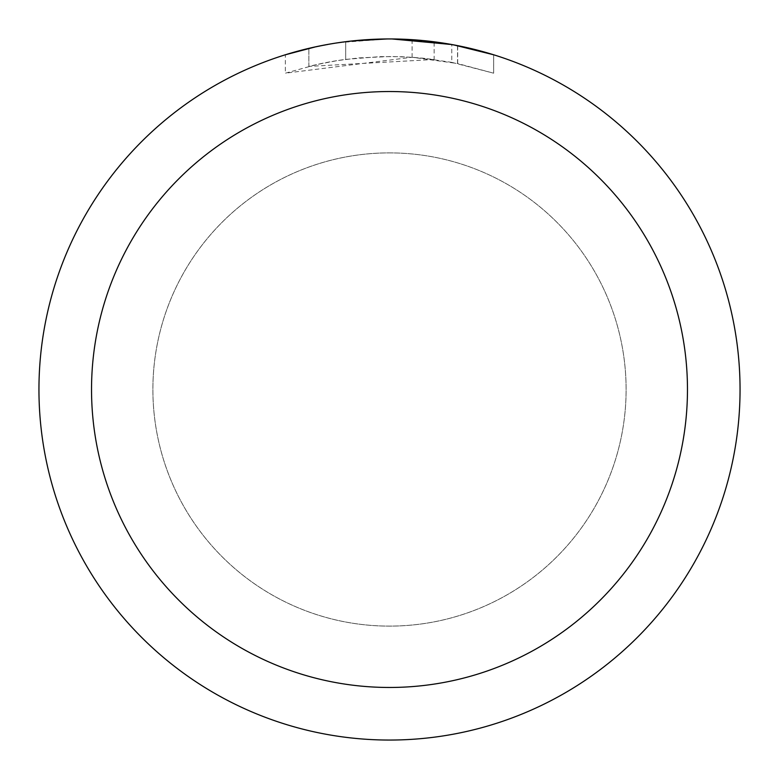 <?xml version="1.0" encoding="UTF-8"?>
<svg xmlns="http://www.w3.org/2000/svg" width="779" height="779" viewBox="0 0 779 779"><rect width="100%" height="100%" fill="white"/><g stroke="black" fill="none" stroke-linecap="round" stroke-linejoin="round"><path stroke-width="0.58" stroke-dasharray="3.9 2.92" d="M389.5 152.888A236.612 236.612 0 0 1 626.112 389.5A236.612 236.612 0 0 1 389.5 626.112A236.612 236.612 0 0 1 152.888 389.5A236.612 236.612 0 0 1 389.5 152.888A236.612 236.612 0 0 1 626.112 389.5A236.612 236.612 0 0 1 389.5 626.112A236.612 236.612 0 0 1 152.888 389.5A236.612 236.612 0 0 1 389.5 152.888A236.602 236.602 0 0 1 626.102 389.5A236.602 236.602 0 0 1 389.5 626.102A236.602 236.602 0 0 1 152.898 389.5A236.602 236.602 0 0 1 389.5 152.898A236.621 236.621 0 0 1 626.121 389.5A236.621 236.621 0 0 1 389.5 626.121A236.621 236.621 0 0 1 152.879 389.5A236.621 236.621 0 0 1 389.5 152.879M389.5 38.96A350.54 350.54 0 0 1 740.04 389.5A350.54 350.54 0 0 1 389.5 740.04A350.55 350.55 0 0 1 38.95 389.5A350.55 350.55 0 0 1 389.5 38.95A350.55 350.55 0 0 1 740.05 389.5A350.55 350.55 0 0 1 389.5 740.05A350.54 350.54 0 0 1 38.96 389.5A350.54 350.54 0 0 1 389.5 38.96M434.146 41.803L391.983 38.96L412.091 39.7L457.546 45.62L457.546 63.518L412.101 57.256L285.367 73.187L316.459 64.599L337.609 60.558L358.963 57.889L391.224 56.487L412.734 57.295L434.146 59.496L434.146 41.803M457.526 45.62L453.427 44.831M493.643 54.783L451.762 44.53L451.771 62.359L493.643 73.197L493.662 54.783L493.662 73.197L457.526 63.518M401.428 39.154L432.666 41.618M434.146 59.496L308.864 66.4A333.013 333.013 0 0 1 345.691 59.379L380.269 56.614L401.691 56.711L423.172 58.191L451.771 62.359M345.691 41.696L345.691 59.379L345.691 41.696A350.55 350.55 0 0 0 308.873 48.347L337.093 42.894M351.621 41.005L349.966 41.19M369.382 39.534L391.983 38.96L364.913 39.817L335.603 43.118L306.673 48.873L285.348 54.783L285.348 73.197M308.873 66.39L308.873 48.347L308.864 66.4M315.914 46.759L335.905 43.069M345.691 41.706L363.803 39.895M391.983 38.96L387.017 38.96L391.983 38.96M457.546 63.518L457.546 45.62M412.101 57.256L412.101 39.68M338.514 42.679L387.017 38.96M457.692 45.649L457.692 63.547"/><path stroke-width="1.17" d="M389.5 91.532A297.968 297.968 0 0 1 687.467 389.5A297.968 297.968 0 0 1 389.5 687.467A297.968 297.968 0 0 1 91.532 389.5A297.968 297.968 0 0 1 389.5 91.532M389.5 38.95A350.55 350.55 0 0 1 740.05 389.5A350.55 350.55 0 0 1 389.5 740.05A350.55 350.55 0 0 1 38.95 389.5A350.55 350.55 0 0 1 389.5 38.95M453.427 44.831L493.643 54.783M451.771 44.53L391.983 38.96L401.428 39.154M432.666 41.618L434.146 41.803M349.966 41.19L345.691 41.696M285.367 54.783L315.914 46.759M335.905 43.069L345.691 41.706M363.803 39.895L369.382 39.534M387.027 38.96L351.621 41.005M337.093 42.894L338.514 42.679"/></g></svg>
